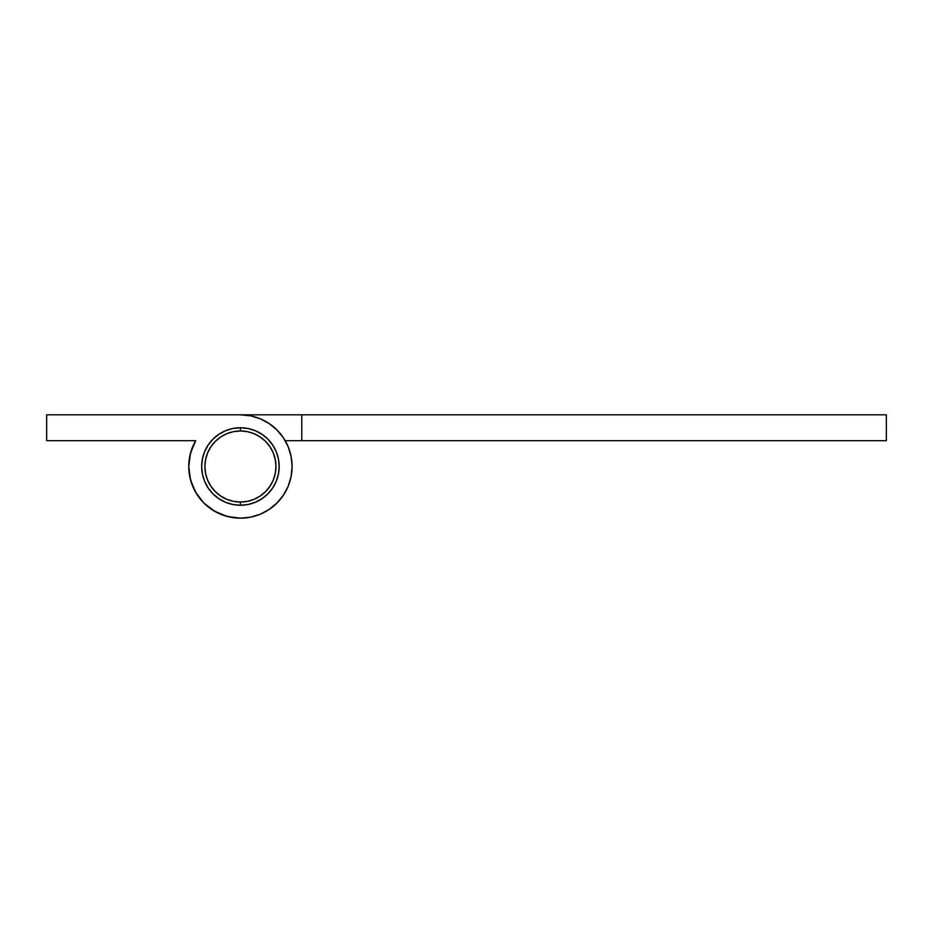 <?xml version="1.0" encoding="UTF-8"?>
<svg xmlns="http://www.w3.org/2000/svg" width="933" height="933" viewBox="0 0 933 933"><rect width="100%" height="100%" fill="white"/><g stroke="black" fill="none" stroke-linecap="round" stroke-linejoin="round"><path stroke-width="1.4" d="M240.422 427.746L240.422 430.976A35.524 35.524 0 0 1 275.958 466.5A35.524 35.524 0 0 1 240.422 502.024L240.422 505.254A38.754 38.754 0 0 0 279.177 466.5A38.754 38.754 0 0 0 240.422 427.746A38.754 38.754 0 0 1 279.177 466.5A38.754 38.754 0 0 1 240.422 505.254L232.865 504.508L225.599 502.304L218.893 498.723L213.027 493.907L208.199 488.029L204.619 481.335L202.414 474.057L201.668 466.5L202.414 458.943L204.619 451.665L208.199 444.971L213.027 439.093L218.893 434.277L225.599 430.696L232.865 428.492L240.422 427.746L247.991 428.492L255.257 430.696L261.963 434.277L267.829 439.093L272.646 444.971L276.238 451.665L278.442 458.943L279.177 466.5L278.442 474.057L276.238 481.335L272.646 488.029L267.829 493.907L261.963 498.723L255.257 502.304L247.991 504.508L240.422 505.254A38.754 38.754 0 0 1 201.668 466.5A38.754 38.754 0 0 1 240.422 427.746A38.754 38.754 0 0 0 201.668 466.5A38.754 38.754 0 0 0 240.422 505.254L240.422 502.024A35.524 35.524 0 0 1 204.898 466.5A35.524 35.524 0 0 1 240.422 430.976L240.422 427.746M240.422 430.976L233.495 431.652L226.836 433.682L220.689 436.959L215.301 441.379L210.893 446.767L207.604 452.902L205.587 459.572L204.898 466.5L205.587 473.428L207.604 480.098L210.893 486.233L215.301 491.621L220.689 496.041L226.836 499.318L233.495 501.348L240.422 502.024L247.362 501.348L254.021 499.318L260.167 496.041L265.543 491.621L269.964 486.233L273.252 480.098L275.27 473.428L275.958 466.5L275.27 459.572L273.252 452.902L269.964 446.767L265.543 441.379L260.167 436.959L254.021 433.682L247.362 431.652L240.422 430.976M233.705 517.733A51.677 51.677 0 0 1 233.658 517.733L240.422 518.177A51.677 51.677 0 0 1 195.673 440.668L46.65 440.668L46.65 414.823L240.422 414.823L250.511 415.815L260.202 418.765L269.136 423.535L276.961 429.961L283.387 437.787L288.169 446.72L291.108 456.424L292.099 466.5L291.108 476.576L288.169 486.28L283.387 495.213L276.961 503.039L269.136 509.465L260.202 514.235L250.511 517.185L240.422 518.177L227.057 516.416L214.59 511.249L203.884 503.039L195.673 492.332L190.519 479.877L188.758 466.5L190.519 453.123L195.673 440.668L46.65 440.668L46.65 414.823L240.422 414.823A51.677 51.677 0 0 1 292.099 466.5A51.677 51.677 0 0 1 240.399 518.177L230.346 517.185L220.654 514.235L211.721 509.465L203.884 503.039L197.458 495.213L192.688 486.28L189.749 476.576L188.758 466.5L189.749 456.424L192.688 446.72A51.677 51.677 0 0 1 192.699 446.709M283.387 495.213L276.961 503.039L283.387 495.213M283.387 437.787L276.961 429.961M214.602 511.261A51.677 51.677 0 0 1 199.429 497.954M195.673 492.332A51.677 51.677 0 0 1 192.688 486.28L189.749 476.576M189.201 473.276A51.677 51.677 0 0 1 189.201 459.712M886.35 414.823L886.35 440.668L301.791 440.668L301.791 414.823L886.35 414.823L240.422 414.823L301.791 414.823L301.791 440.668L886.35 440.668L886.35 414.823M285.183 440.668L301.791 440.668L285.183 440.668M290.874 455.316L291.318 457.532L290.874 455.316M291.318 475.468L290.874 477.684L291.318 475.468M284.005 494.268L282.757 496.134L284.005 494.268M270.069 508.835L268.191 510.083M251.607 516.952L249.403 517.383M192.723 446.65L195.673 440.668M192.688 446.72L189.749 456.424L192.688 446.72M197.458 495.213L203.884 503.039L197.458 495.213L203.884 503.039L211.721 509.465L220.654 514.235"/></g></svg>
